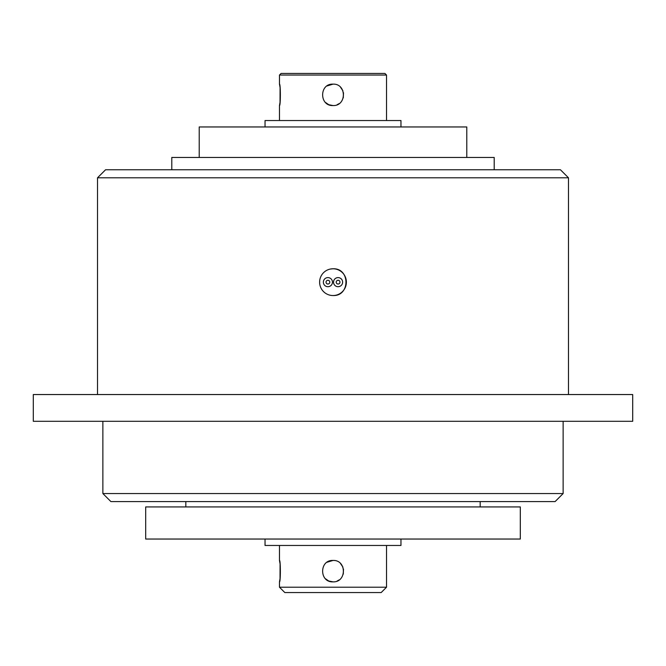 <?xml version="1.0" encoding="UTF-8"?>
<svg xmlns="http://www.w3.org/2000/svg" width="666" height="666" viewBox="0 0 666 666"><rect width="100%" height="100%" fill="white"/><g stroke="black" fill="none" stroke-linecap="round" stroke-linejoin="round"><path stroke-width="1" d="M105.553 169.772L560.447 169.772L568.481 177.797L97.519 177.797L105.553 169.772M563.128 493.556L555.103 501.581L110.897 501.581L102.872 493.556L563.128 493.556L563.128 421.303M386.521 587.212L381.168 592.565L284.832 592.565L279.479 587.212L386.521 587.212L386.521 545.462M281.085 73.435L384.915 73.435L386.521 75.042L279.479 75.042L281.085 73.435M338.087 280.286A1.873 1.873 0 0 1 339.96 282.159A1.873 1.873 0 0 1 338.087 284.032A1.873 1.873 0 0 1 336.213 282.159A1.873 1.873 0 0 1 338.087 280.286M338.087 277.605A4.545 4.545 0 0 1 342.632 282.159A4.545 4.545 0 0 1 338.087 286.705A4.545 4.545 0 0 1 333.533 282.159A4.545 4.545 0 0 1 338.087 277.605M327.913 284.032A1.873 1.873 0 0 0 329.787 282.159A1.873 1.873 0 0 0 327.913 280.286A1.873 1.873 0 0 0 326.04 282.159A1.873 1.873 0 0 0 327.913 284.032M327.913 286.705A4.545 4.545 0 0 0 332.467 282.159A4.545 4.545 0 0 0 327.913 277.605A4.545 4.545 0 0 0 323.368 282.159A4.545 4.545 0 0 0 327.913 286.705M333 295.538C350.233 296.37 350.291 267.973 333 268.781A13.378 13.378 0 0 0 319.622 282.159A13.378 13.378 0 0 0 333 295.538A13.378 13.378 0 0 0 346.378 282.159A13.378 13.378 0 0 0 333 268.781L330.394 269.039M327.048 562.254L333 560.447C319.189 559.79 319.189 582.517 333 581.859L328.904 581.043M328.613 580.918L325.424 578.721M327.048 85.947L333 84.141C319.189 83.475 319.189 106.21 333 105.553L328.904 104.737M328.613 104.612L325.424 102.414M280.036 563.677L279.479 560.447C280.652 559.781 280.661 582.509 279.479 581.859L280.011 578.796M280.028 578.662L280.078 564.027M280.036 87.371L279.479 84.141C280.652 83.475 280.661 106.202 279.479 105.553L280.011 102.481M280.028 102.356L280.078 87.712M400.965 539.044L400.965 545.462L265.035 545.462L265.035 539.044M520.312 539.044L145.688 539.044L145.688 506.934L520.312 506.934L520.312 539.044M480.178 506.934L480.178 501.581M185.822 506.934L185.822 501.581M102.872 493.556L102.872 421.303M632.7 421.303L33.3 421.303L33.3 394.547L632.7 394.547L632.7 421.303M494.205 169.772L494.205 157.459L171.795 157.459L171.795 169.772M466.791 157.459L466.791 126.956L199.209 126.956L199.209 157.459M400.965 126.956L400.965 120.538L265.035 120.538L265.035 126.956M333 105.553C346.795 106.219 346.828 83.491 333 84.141M386.521 120.538L386.521 75.042M279.479 84.141L279.479 75.042M279.479 120.538L279.479 105.553M333 581.859C346.795 582.525 346.828 559.798 333 560.447M279.479 560.447L279.479 545.462M279.479 587.212L279.479 581.859M568.481 394.547L568.481 177.797M97.519 394.547L97.519 177.797M340.551 563.569L342.915 567.116M343.498 569.072L343.281 574.125M339.169 579.903L337.104 581.043M340.551 87.263L342.915 90.801M343.498 92.757L343.281 97.819M339.169 103.596L337.104 104.728"/></g></svg>
